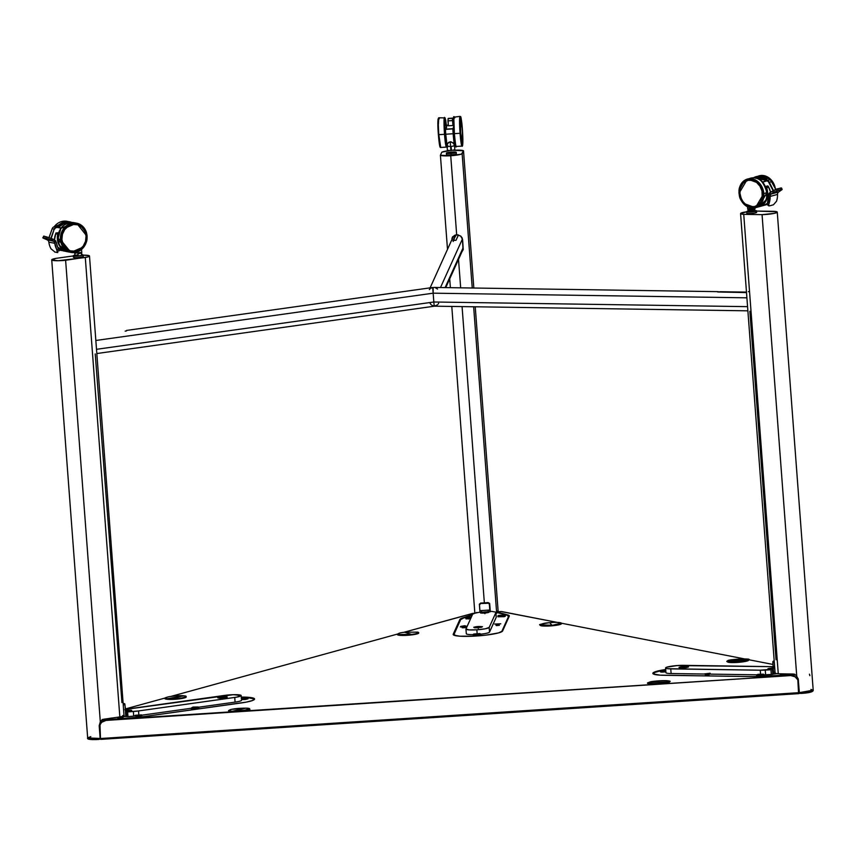 <?xml version="1.0" encoding="UTF-8"?>
<svg xmlns="http://www.w3.org/2000/svg" width="856" height="856" viewBox="0 0 856 856"><rect width="100%" height="100%" fill="white"/><g stroke="black" fill="none" stroke-linecap="round" stroke-linejoin="round"><path stroke-width="1.28" d="M502.6 630.99A24.803 3.296 175.7 0 1 498.524 632.905A24.803 3.296 175.7 0 1 470.886 636.286A24.803 3.296 175.7 0 1 453.177 634.467A24.803 3.296 175.7 0 1 453.22 634.221L459.907 619.423L460.036 621.028L459.907 619.423A24.803 3.296 175.7 0 1 462.871 617.829L472.373 614.79L459.907 619.423L453.22 634.221L454.044 635.227L459.907 636.201L473.957 636.158L485.94 635.141L498.524 632.905L502.6 630.99L509.288 616.181L502.6 630.99M241.306 697.084A24.803 3.296 175.7 0 1 254.564 698.999A24.803 3.296 175.7 0 1 250.444 701.171A24.803 3.296 175.7 0 1 240.846 703.011L144.75 716.483L246.196 702.134L252.392 700.55L254.51 698.817L250.797 697.565L241.306 697.084M763.317 676.39A24.803 3.296 175.7 0 1 753.323 676.615L663.914 675.288A24.803 3.296 175.7 0 1 652.85 673.383A24.803 3.296 175.7 0 1 665.69 669.51L653.31 672.688L653.342 673.972L660.147 675.159L753.323 676.615L793.662 674.763L763.317 676.39M772.69 673.726L773.685 673.736M774.947 673.758L776.349 673.779M789.553 673.972L793.245 674.025M795.62 675.031A5.949 4.879 -105.4 0 0 794.935 674.806L790.751 675.566L795.716 676.968L798.477 680.873M794.935 674.806L790.751 675.566L794.625 676.304L797.824 679.857L798.584 693.649L101.083 739.349L100.152 738.461L99.136 739.391L94.652 739.605M798.712 693.585L799.857 693.264M805.186 693.05L800.574 693.435L799.354 692.643L100.494 738.525L100.954 739.327M798.68 693.606L798.926 692.761L100.494 738.525L99.97 724.476L102.281 721.662L106.016 720.42L790.751 675.566L102.399 720.185A5.949 5.307 101 0 0 100.815 721.094M501.37 611.526L497.315 611.847L501.659 611.558L557.138 622.376L501.081 611.558M772.989 664.449L748.615 659.698L772.989 664.449M744.292 658.863L561.461 623.222L744.292 658.863M507.619 614.897L507.619 614.897A24.803 3.296 175.7 0 1 509.331 615.946A24.803 3.296 175.7 0 1 509.288 616.181L507.619 614.897L497.186 612.115L507.619 614.897M472.673 613.41L403.7 632.359L473.047 613.399M397.473 634.071L171.168 696.345L397.473 634.071M164.951 698.057L125.265 708.971L164.951 698.057M101.201 739.327L798.488 693.649M99.264 726.691L101.308 722.464L106.016 720.42L103.672 719.971L134.349 717.596L102.399 720.185M134.349 717.596L144.75 716.483M166.984 698.603L168.643 699.01M182.574 697.961L183.987 697.447M399.517 634.617L401.175 635.034M415.107 633.986L416.519 633.461M729.408 661.709L732.094 662.234M744.485 661.249L746.368 660.639M655.15 674.571A24.064 3.199 175.7 0 1 653.556 673.576A24.064 3.199 175.7 0 1 660.65 670.74L654.562 672.548L653.599 674.1M655.407 674.646L653.556 673.554M774.156 672.099L772.583 672.206M772.733 674.175L777.997 673.49M789.157 674.4L794.785 674.218M709.121 674.624L705.216 675.052L709.121 674.624M787.884 675.074L780.383 674.956L780.298 673.811M789.542 673.95L789.628 674.977M743.736 214.364A11.16 1.487 175.7 0 1 740.568 213.572A11.16 1.487 175.7 0 1 742.42 212.598A11.16 1.487 175.7 0 1 746.646 211.785L740.611 213.7L743.736 214.364L778.275 673.779L743.736 214.364L762.054 214.642L796.754 676.176L762.054 214.642L743.736 214.364M775.119 672.902A11.16 1.487 -4.3 0 0 775.108 672.998A11.16 1.487 -4.3 0 0 778.275 673.779L793.341 674.047L795.909 675.266L798.231 678.883L799.354 692.643L801.088 693.413A10.165 1.348 -4.3 0 0 812.269 691.316M749.011 291.607L748.369 291.661M776.05 659.762L749.845 311.274M756.543 211.068L774.092 211.325A11.16 1.487 175.7 0 1 777.259 212.117A11.16 1.487 175.7 0 1 762.054 214.642L774.22 213.379L776.916 212.513L776.874 211.774L756.543 211.068M809.872 675.673L809.455 674.186M792.795 674.004A5.949 4.879 74.6 0 1 796.754 676.176L798.402 679.899M812.13 691.488L807.668 692.707M810.964 689.455L813.2 690.161L799.354 692.643A11.16 1.487 -4.3 0 0 813.2 690.161C813.478 691.83 809.369 692.921 800.863 693.435L801.088 693.413M748.112 209.26L749.032 209.131L747.855 209.806L751.193 209.859L754.767 209.356L755.024 208.8L753.719 208.789M748.155 209.816L748.251 211.218L751.836 210.715L751.761 209.774M747.523 206.842L747.673 208.853L754.478 208.618L755.056 207.815M762.835 204.456L765.66 200.935L767.158 196.334L767.147 191.241L766.002 187.871M765.895 187.582L768.602 186.993L766.623 187.764A14.884 12.209 74.6 0 1 759.218 206.681A14.884 12.209 74.6 0 1 758.876 206.767L766.751 199.298L766.302 187.881A14.638 12.005 74.6 0 1 762.985 204.327M767.083 186.415L768.367 186.437M766.623 187.764L768.709 187.186L766.623 187.764M758.876 206.767L763.327 205.547A14.884 12.209 -105.4 0 0 767.361 203.364L763.327 205.547L767.361 203.375M768.035 186.084L766.43 186.64M765.564 186.758L767.885 185.987M762.653 182.253L766.655 180.894L768.196 181.344L773.107 190.621L769.052 182.403L773.417 190.46L769.362 182.253L771.823 181.579L775.675 189.369L771.823 181.579A2.975 2.44 -105.4 0 0 768.923 179.995A2.975 2.44 -105.4 0 0 768.795 180.038L766.334 180.712A2.975 2.44 74.6 0 1 766.462 180.669A2.975 2.44 74.6 0 1 769.362 182.253L771.845 181.611M765.457 186.522L768.153 186.169L770.582 192.151M766.591 180.637L762.482 182.061M767.661 180.702L767.115 180.894L767.661 180.702M773.578 192.857L774.22 191.626M766.623 186.116L767.757 185.923M768.41 204.584L769.341 205.922L773.439 204.787L776.51 201.256A17.858 14.648 -105.4 0 0 777.515 194.408L770.133 196.441A2.975 2.44 74.6 0 1 771.31 194.002L778.04 190.578L782.02 189.636L778.692 191.969L771.31 194.002L778.692 191.969A2.975 2.44 -105.4 0 0 777.515 194.408L770.133 196.441A17.858 14.648 74.6 0 1 769.127 203.289L768.784 204.488M768.474 196.131A15.879 13.022 74.6 0 1 767.682 202.091L767.361 204.156M770.775 193.584L770.785 194.483M768.431 186.544L768.367 186.565A15.879 13.022 74.6 0 1 770.528 192.183M781.132 187.988L776.189 189.155L770.229 192.354A4.462 3.659 -105.4 0 0 768.474 196.088A4.462 3.659 74.6 0 1 770.229 192.354L768.624 195.05L767.329 204.028L768.731 205.258M770.828 193.98A4.462 3.659 -105.4 0 0 770.71 194.537M769.426 205.9L768.388 205.408L769.127 203.289A17.858 14.648 -105.4 0 0 770.133 196.441L769.79 196.463A17.612 14.445 74.6 0 1 768.795 203.214L767.736 202.241L768.795 203.214L770.518 194.269L778.115 190.246L777.462 188.93L780.736 188.02L781.977 189.593M778.436 190.16L777.483 190.781M782.138 189.304L781.485 187.978L780.736 188.02L781.389 189.347L778.115 190.246L777.462 188.93L772.454 191.241L773.107 192.568L772.454 191.241L770.207 192.621A4.216 3.456 74.6 0 0 768.538 196.142L770.207 192.365M763.809 193.563A14.884 12.209 74.6 0 1 755.388 207.73A14.884 12.209 74.6 0 1 739.081 193.274L743.094 203.204L755.388 207.73L763.809 193.563L763.124 193.638C764.312 200.368 760.684 205.044 752.242 207.676C743.383 204.787 739.038 199.994 739.22 193.274L739.22 193.274C738.033 186.544 741.66 181.868 750.102 179.236C758.962 182.125 763.295 186.918 763.124 193.638L763.809 193.563L759.828 183.601L747.491 179.032L739.081 193.199A14.884 12.209 74.6 0 1 747.491 179.032A14.884 12.209 74.6 0 1 763.809 193.563L766.955 192.696L763.809 193.563M758.534 206.863A14.884 12.209 -105.4 0 0 766.955 192.696L758.534 206.863L755.388 207.73C746.464 208.629 740.996 203.792 738.995 193.242C738.824 185.891 741.66 181.151 747.491 179.032L753.483 177.802C759.272 177.053 763.755 182.018 766.955 192.696A14.884 12.209 -105.4 0 0 753.483 177.802A14.884 12.209 -105.4 0 0 750.637 178.166A14.884 12.209 -105.4 0 0 749.107 178.722L753.526 177.802C767.714 177.106 772.38 203.974 758.534 206.863M739.734 193.285A13.771 11.289 74.6 0 1 747.523 180.188A13.771 11.289 74.6 0 1 762.61 193.627L761.348 188.406L759.368 184.96L755.655 181.536L751.268 179.931L747.941 180.081L743.96 182.05L741.093 185.752L739.926 189.347L739.884 194.622L742.227 200.871L746.678 205.376L751.065 206.981L755.473 206.521L759.218 204.081L761.744 200.015L762.61 193.627A13.771 11.289 74.6 0 1 754.821 206.724A13.771 11.289 74.6 0 1 739.734 193.285L739.734 193.285M763.124 193.638L762.621 199.063L759.582 204.563L755.666 207.109L751.065 207.591L745.416 205.183L741.82 201.214L739.381 194.676L739.423 189.155L740.633 185.41L743.639 181.536L747.791 179.471L751.279 179.321L755.859 181.001L758.865 183.526L761.808 188.181L763.124 193.638M757.004 205.996L755.891 206.05M748.572 180.359L749.546 179.803M762.407 193.627A13.514 11.085 74.6 0 1 754.757 206.489A13.514 11.085 74.6 0 1 739.937 193.285L740.408 188.192L743.265 183.024L747.994 180.316L752.381 180.381L756.576 182.435L759.957 186.169L761.99 191.016L762.215 197.49L760.492 202.059L757.357 205.322L754.35 206.596L749.963 206.531L745.769 204.477L743.126 201.802L741.178 198.41L739.937 193.285A13.514 11.085 74.6 0 1 747.588 180.423A13.514 11.085 74.6 0 1 762.407 193.627L762.407 193.627M755.495 178.016A13.771 11.289 74.6 0 1 756.137 177.813A13.771 11.289 74.6 0 1 766.302 180.723L761.016 177.77L755.484 178.016M767.329 203.749A14.884 12.209 74.6 0 1 764.012 205.354L767.329 203.749M767.158 204.498A14.884 12.209 -105.4 0 0 767.361 204.434L764.012 205.354M767.49 181.151L764.483 178.626L761.07 177.171L757.549 176.914L754.222 177.877M769.266 182.296L768.228 180.969M767.661 180.349L756.115 176.657L753.494 177.802A14.884 12.209 74.6 0 1 756.115 176.657A14.884 12.209 74.6 0 1 767.661 180.349M754.307 177.845L766.912 180.552M775.365 188.652A14.884 12.209 -105.4 0 0 759.261 175.79A14.884 12.209 -105.4 0 0 757.721 176.357L759.261 175.79L770.721 179.396L775.365 188.652M759.283 176.315L757.87 176.892M758.159 177.438L757.186 177.995M755.976 178.112A13.514 11.085 74.6 0 1 756.201 178.048A13.514 11.085 74.6 0 1 766.077 180.809M766.141 180.862L760.995 178.016L755.57 178.251M751.825 210.587A4.965 0.663 175.7 0 1 756.533 210.897A4.965 0.663 175.7 0 1 755.709 211.325L746.635 211.635L746.753 213.112A4.965 0.663 -4.3 0 0 750.295 213.476A4.965 0.663 -4.3 0 0 755.816 212.802L755.709 211.325A4.965 0.663 175.7 0 1 750.177 212.01A4.965 0.663 175.7 0 1 746.635 211.635A4.965 0.663 175.7 0 1 747.47 211.207A4.965 0.663 175.7 0 1 748.24 211.025M755.816 212.802A4.965 0.663 -4.3 0 0 756.64 212.363L756.533 210.897L755.709 211.325L755.816 212.802M746.635 211.635L748.829 210.918M751.568 210.608L756.533 210.897M753.644 211.304L749.118 211.453L753.644 211.304M680.049 667.156L680.82 667.509L680.049 667.156C681.654 666.332 691.712 666.482 687.464 667.263C685.859 668.087 675.812 667.937 680.049 667.156L679.653 667.744L682.906 667.862L688.213 666.878L680.049 667.156M773.738 667.862L767.928 668.846L773.022 669.06C768.313 669.242 766.858 669.039 768.667 668.472L773.214 667.873M704.392 674.036L671.115 673.544L670.772 668.878A11.663 1.552 175.7 0 1 665.572 667.99A11.663 1.552 175.7 0 1 667.509 666.974A11.663 1.552 175.7 0 1 683.623 665.347L773.129 666.674L677.16 665.561L666.931 667.145L665.626 668.129L667.552 668.697L760.267 670.205L760.556 674.014L760.267 670.205L670.772 668.878L671.115 673.544A11.663 1.552 -4.3 0 1 665.925 672.645L665.572 667.99M775.825 673.233L773.706 673.993L773.353 669.328L772.123 669.317L773.246 668.151L772.818 662.223L774.306 662.244M772.733 674.26L772.38 669.595L770.924 669.788L771.277 674.453L772.733 674.26M764.001 674.828A12.401 1.648 -4.3 0 0 765.617 674.753L765.264 670.098L770.924 669.788L771.277 674.453L765.617 674.753L765.264 670.098A12.401 1.648 175.7 0 1 760.267 670.205L772.668 669.167M756.918 674.806L707.88 674.089M772.519 671.318L773.482 671.329L773.385 670.13L772.433 670.227M773.503 671.329A12.401 1.648 -4.3 0 0 773.482 671.329L773.385 670.13M773.129 666.674L774.209 666.696M773.246 667.862L772.84 661.645L774.177 660.532M769.737 669.21L773.225 668.29M769.512 669.167L773.621 668.279M773.15 668.547L770.914 668.868L772.957 668.9M772.401 669.756L773.385 669.67M684.436 667.584L682.96 667.68M681.108 667.894L683.762 667.027L686.458 667.498M433.821 301.997L96.482 349.312L433.821 301.997L433.157 293.18L433.896 302.938L433.821 301.997L747.566 306.651L433.821 301.997M433.992 303.816L433.896 302.938L433.992 303.816M434.185 305.239L434.088 304.597L434.185 305.239M434.506 306.17L437.32 304.897M432.676 287.498L433.157 293.18L95.819 340.485L433.157 293.18L433.147 287.488L430.557 288.269L429.348 289.606M125.158 331.133L126.442 330.951M452.482 237.133L451.743 240.354L452.685 236.93L455.617 234.972L453.627 240.429L455.97 240.301L458.42 234.951L456.023 240.269L453.134 240.493L455.531 234.993L453.134 241.51M453.07 240.493L455.67 235.903M461.973 237.561A4.965 4.901 -155.7 0 1 462.358 239.124L440.498 287.53L462.358 239.124L462.957 248.079L445.109 287.595L462.957 248.079L462.272 250.99M431.071 304.629L429.915 303.024M434.078 306.084L431.841 305.25M438.636 303.345L438.047 304.169M435.126 287.584L437.555 289.071M454.814 235.24A4.965 4.901 -155.7 0 0 452.899 237.401L430.119 287.851M719.714 291.714L746.475 292.11L719.714 291.714M433.96 287.434L718.312 291.65M433.157 293.18L746.903 297.824L433.157 293.18M717.692 291.982L746.507 292.591L717.66 291.896M665.765 670.58L661.774 670.815L661.463 671.382L665.808 671.147L661.463 671.382L661.517 672.12L665.861 671.885M665.84 670.569L660.811 670.59L665.786 669.863M664.395 670.13L662.598 670.505L664.395 670.13M660.832 670.526L660.383 671.051L661.463 671.382L660.351 671.115L660.404 671.853L661.517 672.12L661.774 670.815L660.832 670.526L665.711 669.852M662.63 670.483L665.305 670.28L662.63 670.483M710.127 673.244L708.169 674.057L704.274 673.929L710.127 673.244M708.115 673.458L706.007 673.811L708.115 673.458M763.894 674.582L757.111 674.796L756.672 675.341L763.991 674.678L756.672 675.341L756.725 676.069L764.044 675.416L763.991 674.678M756.704 675.865L757.057 674.656L763.424 674.175L757.902 674.346L763.456 674.218M759.935 674.656L761.348 674.485M761.337 674.25L758.823 674.517L761.337 674.25M757.057 674.656L756.629 675.973M758.972 674.592L759.925 674.496L758.972 674.592M727.354 661.367L727.375 661.752A10.679 1.423 -4.3 0 0 737.005 662.448A10.679 1.423 -4.3 0 0 748.465 660.457L748.422 660.072A10.668 1.412 175.7 0 1 736.984 662.062A10.668 1.412 175.7 0 1 727.354 661.367A10.668 1.412 175.7 0 1 727.482 661.132M748.465 660.457A10.679 1.423 -4.3 0 0 748.668 660.147L748.625 659.762A10.668 1.412 175.7 0 1 748.422 660.072L748.465 660.457M748.315 659.965L727.654 660.939C721.544 662.929 749.535 661.613 748.315 659.965C754.425 657.975 726.434 659.291 727.654 660.939L748.315 659.965M648.377 682.895L648.27 683.516A10.679 1.423 -4.3 0 0 656.766 684.276A10.679 1.423 -4.3 0 0 668.664 682.574L668.632 682.189A10.668 1.412 175.7 0 1 656.734 683.89A10.668 1.412 175.7 0 1 648.249 683.131L649.223 682.371C653.256 680.616 670.623 679.953 669.531 681.526L669.371 681.312M649.148 682.478C640.609 684.458 667.006 684.051 668.632 682.189L668.525 682.072C666.92 683.923 640.78 684.318 649.244 682.36C640.78 684.318 666.92 683.923 668.525 682.072L649.244 682.36L668.525 682.072C676.978 680.113 650.838 680.509 649.244 682.36C650.838 680.509 676.978 680.113 668.525 682.072L669.531 681.526A10.668 1.412 175.7 0 1 668.632 682.189L668.664 682.574A10.679 1.423 -4.3 0 0 669.563 681.911L669.531 681.526M506.902 615.186L497.101 612.564L507.747 615.464L508.646 617.593M500.407 632.317L501.905 631.642L508.56 616.47L501.873 631.289A24.064 3.199 175.7 0 1 500.439 632.306M455.542 635.666A24.064 3.199 175.7 0 1 453.937 634.66A24.064 3.199 175.7 0 1 453.98 634.424L460.667 619.616L453.98 634.424L456.098 635.805M468.414 619.006L470.04 618.481M472.138 615.303L465.825 617.315L472.138 615.303M464.744 617.658L463.631 618.021L464.744 617.658M460.667 619.616L463.631 618.021A24.803 3.296 175.7 0 0 460.667 619.616M480.034 612.147L481.564 612.254L480.526 612.96L483.779 613.089L488.637 612.425L489.129 612.061L488.188 611.815C489.418 612.361 488.155 612.768 484.41 613.057L484.41 613.057C480.708 613.26 479.756 612.992 481.564 612.254L491.654 611.387L495.036 611.976L491.654 611.387M498.556 624.869L495.913 625.19L496.427 625.608L499.401 625.297L498.888 624.869M462.807 627.277L462.176 627.737L463.931 627.78L465.964 627.437L465.311 627.073M469.976 618.642L466.017 618.909L469.976 618.642M497.079 612.361L496.352 613.388M480.591 634.178A11.663 1.552 -4.3 0 0 489.525 632.103L489.183 627.437A11.663 1.552 175.7 0 1 476.856 629.802A11.663 1.552 175.7 0 1 465.953 629.074A11.663 1.552 175.7 0 1 465.974 628.957L472.662 614.148A12.401 1.648 175.7 0 1 474.149 613.345L479.97 612.158L479.371 604.24L480.687 603.052A11.16 1.487 -4.3 0 0 484.357 602.902L462.069 306.587L484.357 602.902A11.16 1.487 -4.3 0 0 488.091 602.571L489.675 603.555L490.306 611.484M458.516 259.357L460.667 287.83L458.516 259.357M453.316 150.271A11.16 1.487 175.7 0 1 463.513 150.784L473.828 288.023L463.513 150.784L462.144 153.812L472.234 288.001L462.144 153.812A11.16 1.487 175.7 0 1 450.727 155.739L456.676 234.801L460.678 236.042L462.604 239.648L463.235 249.556L461.138 253.237M495.977 613.538A11.16 1.487 -4.3 0 0 496.683 613.238L473.646 306.758L496.683 613.238L497.818 610.777L498.149 611.912M452.706 236.673L452.022 239.734M452.332 237.476A5.457 5.393 -155.7 0 0 452 239.38M451.989 238.278L454.622 235.336L457.767 234.833L461.074 236.384L462.604 239.648M498.171 611.74L475.24 306.78L498.171 611.74M440.412 155.236L447.495 249.374L440.412 155.236L441.782 152.208A11.16 1.487 175.7 0 1 449.539 150.603L441.782 152.208L440.412 155.236A11.16 1.487 175.7 0 0 450.727 155.739L440.412 155.236M449.71 278.863L450.374 287.68L449.71 278.863M451.786 306.437L474.845 613.121L451.786 306.437M455.617 234.972L456.676 234.801L450.727 155.739L461.48 154.101L463.513 150.784L453.199 150.281M455.595 145.285L455.595 145.285A14.638 1.049 -93.7 0 1 454.386 142.888A14.638 1.049 -93.7 0 1 453.113 128.914L452.845 128.882A14.884 1.07 86.3 0 0 453.156 133.729A14.884 1.07 -93.7 0 1 452.845 128.882L445.441 129.374A14.884 1.07 86.3 0 0 445.751 134.221L453.156 133.729A14.884 1.07 86.3 0 0 454.44 144.825L453.734 145.98L451.112 146.472L451.337 149.522M447.014 145.156L447.399 150.314L450.877 150.549L450.224 141.764L447.87 143.091L447.035 145.306A14.884 1.07 86.3 0 0 447.645 147.018L447.014 144.867L447.774 146.173L450.331 146.515M446.96 125.821L445.227 129.417L447.132 146.44M447.014 144.867L448.662 142.353L451.101 141.839L453.637 143.466L455.05 146.536A14.884 1.07 -93.7 0 1 454.44 144.825A14.884 1.07 -93.7 0 1 453.156 133.729L445.751 134.221A14.884 1.07 -93.7 0 1 445.441 129.374L445.216 129.427A14.638 1.049 86.3 0 0 447.1 146.376M455.232 146.258L455.392 145.327A14.884 1.07 -93.7 0 1 455.232 146.258M447.014 145.231A14.884 1.07 -93.7 0 1 445.751 134.221A14.884 1.07 86.3 0 0 447.014 145.231M454.44 144.825L452.878 142.759L450.224 141.764L450.877 150.549L454.825 149.757L454.461 144.974M453.552 127.148L452.856 128.689L445.441 129.17L447.164 125.361L448.127 125.297M453.166 124.302A15.879 1.134 -93.7 0 1 453.241 124.965M446.115 125.586L448.041 124.88M453.423 122.076L452.631 118.128L448.191 118.417L452.557 118.396L452.364 120.557L447.923 120.857L452.546 120.621L452.942 125.49L448.405 125.8L447.923 120.857L448.116 118.684L452.631 118.128L453.552 125.318M448.105 119.187L448.255 124.291M460.389 117.058L460.025 116.384L453.798 117.176C453.466 113.73 453.017 128.742 454.622 140.833C455.51 146.173 456.066 148.045 456.291 146.451L456.419 146.312C456.045 148.12 455.371 143.894 454.386 133.654A14.884 1.07 86.3 0 0 456.291 146.451L461.962 146.087A14.884 1.07 -93.7 0 1 460.068 133.279L454.386 133.654L453.798 117.176L454.343 116.748L454.825 117.839M453.669 117.679L453.755 117.422C452.31 114.715 455.21 153.256 455.895 145.852M462.347 129.31L460.464 117.593L460.635 133.097A13.771 0.984 -93.7 0 1 460.592 117.465A13.771 0.984 -93.7 0 1 462.347 129.31L462.347 129.31A13.771 0.984 -93.7 0 1 462.39 144.931L462.347 129.31M454.343 116.748A14.884 1.07 86.3 0 0 454.215 116.898A14.884 1.07 86.3 0 0 454.386 133.654L460.068 133.279A14.884 1.07 -93.7 0 1 460.025 116.384L460.068 133.279L460.154 118.824L460.507 116.855L461.095 118.278L462.379 129.224L462.561 145.413C461.705 144.097 461.052 140.01 460.592 133.183L462.24 145.359L460.592 133.183L460.421 116.983C461.277 118.31 461.93 122.387 462.379 129.224L462.882 140.94L462.251 145.381M460.635 133.097L462.422 144.921A13.771 0.984 -93.7 0 1 460.635 133.097M453.594 118.075L454.279 137.656M454.408 138.907L455.21 144.557M460.646 133.054L460.571 117.721L462.005 125.543L462.796 139.335L462.09 144.257L460.646 133.054M446.607 127.501L445.676 119.968L444.778 118.267L445.077 134.114A13.771 0.984 -93.7 0 0 446.832 145.959A13.771 0.984 -93.7 0 0 446.939 145.852L445.077 134.114A13.771 0.984 -93.7 0 1 445.034 118.481A13.771 0.984 -93.7 0 1 446.479 126.645M447.067 146.258L444.521 134.296L446.415 147.104A14.884 1.07 -93.7 0 1 444.521 134.296L438.839 134.67A14.884 1.07 86.3 0 0 440.733 147.478L438.839 134.67L439.214 142.909L440.369 146.793M446.575 127.704L445.099 118.503L444.66 126.239L445.783 141.764L447.089 146.173M444.831 118.075L444.018 124.366L444.521 134.296L446.511 126.56L445.152 117.925L438.786 117.775A14.884 1.07 86.3 0 0 438.839 134.67L444.521 134.296A14.884 1.07 -93.7 0 1 444.467 117.4M438.518 118.492L437.887 124.195L438.379 134.638L438.347 124.741L438.786 117.775L439.267 118.856M439.524 144.899L438.486 136.018M438.272 133.226L437.983 119.626M438.047 119.091L438.507 118.47M446.458 126.688L445.109 118.749L444.649 125.179L445.666 140.159L446.939 145.584M446.361 153.106L446.479 154.572A4.965 0.663 -4.3 0 0 451.112 154.883L451.005 153.417L451.112 154.883A4.965 0.663 -4.3 0 0 456.366 153.834L456.259 152.357A4.965 0.663 175.7 0 1 451.005 153.417A4.965 0.663 175.7 0 1 446.361 153.106A4.965 0.663 175.7 0 1 451.626 152.047A4.965 0.663 175.7 0 1 456.259 152.357M451.7 153.031L451.647 152.379L451.7 153.031M451.626 152.047L455.991 152.175L454.59 152.989L446.372 153.053L451.626 152.047M451.465 152.389L448.844 152.892L452.952 152.86L453.659 152.454L451.465 152.389M474.492 627.737L477.787 627.726C472.694 627.662 472.887 627.255 478.344 626.496C483.437 626.56 483.255 626.977 477.787 627.726L482.484 626.71L478.344 626.496L478.279 628.368L478.344 626.496L475.829 626.763L473.764 627.277L474.727 627.758L481.693 627.191M484.903 613.688L484.945 612.126L484.903 613.688M496.202 617.048A12.401 1.648 -4.3 0 1 496.245 617.165A12.401 1.648 -4.3 0 1 496.223 617.283L495.87 612.629L489.183 627.437L495.87 612.629L495.036 611.976A12.401 1.648 175.7 0 1 495.892 612.5A12.401 1.648 175.7 0 1 495.87 612.629L496.223 617.283L489.525 632.103L489.183 627.437L485.266 628.796L476.856 629.802L477.124 633.408L476.856 629.802L468.863 629.877L465.974 628.957L472.662 614.148L476.888 612.468M466.327 633.622A11.663 1.552 -4.3 0 0 466.306 633.729A11.663 1.552 -4.3 0 0 473.154 634.628L480.462 634.2L480.013 633.558L480.633 634.799L480.58 634.071L473.154 634.628L473.208 635.366L480.516 634.938L479.949 633.729L473.635 634.039L480.013 633.558L473.272 634.489M487.984 602.581L487.781 603.02A1.487 1.466 24.3 0 1 489.375 604.4L489.664 603.748A1.487 1.466 -155.7 0 0 489.546 603.266M489.91 611.505L489.664 603.748L490.263 611.783M479.499 605.042L480.58 603.523L488.626 603.213L489.375 604.4L489.793 610.039L479.927 610.681L479.499 605.042M488.188 611.815L481.564 612.254L481.543 610.574L488.177 610.135L488.188 611.815M481.543 610.574L481.564 612.254L479.938 612.361L479.927 610.681L481.543 610.574M485.373 612.821L483.886 612.917M481.928 613.11L484.913 612.243L487.599 612.661M475.305 627.78L478.29 626.913L480.976 627.33M478.75 627.491L476.599 627.459L478.75 627.491M243.832 697.458L241.328 697.437A24.064 3.199 175.7 0 1 243.778 697.458M247.523 697.619A24.064 3.199 175.7 0 1 253.911 699.298A24.064 3.199 175.7 0 1 252.52 700.508M101.618 720.281L102.249 720.238L101.618 720.281M247.373 697.608L253.579 698.817L253.718 699.748L251.803 700.797M122.74 716.558L126.667 716.504M127.105 714.493L125.672 714.632M102.142 719.532L111.462 718.066M196.527 708.126L194.462 708.287M137.752 716.237L135.976 716.675L138.469 716.729L140.705 716.333L139.464 716.087M117.754 717.221L117.839 718.366A10.422 1.38 -4.3 0 0 123.489 716.921L122.75 715.488M95.219 353.935L121.948 702.615M83.203 255.152A11.16 1.487 175.7 0 1 88.329 255.452A11.16 1.487 175.7 0 1 89.495 256.019A11.16 1.487 175.7 0 1 85.29 257.506L119.84 716.921A11.16 1.487 -4.3 0 0 124.002 715.562L123.125 703.365M55.918 258.373L73.316 255.933L55.918 258.373A11.16 1.487 175.7 0 0 51.724 259.871A11.16 1.487 175.7 0 0 65.612 260.267L100.312 721.801L103.662 719.233L119.84 716.921L85.29 257.506L58.219 260.727L51.809 260.021L55.918 258.373M95.679 338.409L96.664 351.409M92.33 739.573L88.746 738.878M88.971 738.503A10.165 1.348 -4.3 0 0 98.665 739.434L100.152 738.461L87.665 737.915L90.811 736.631M98.879 739.423C90.426 739.862 86.691 739.359 87.665 737.915A11.16 1.487 -4.3 0 0 100.152 738.461L99.189 725.706L100.312 721.801L65.612 260.267L87.804 256.95L89.227 256.372L89.024 255.644L83 255.163M81.438 253.472L81.577 255.43L78.003 255.933L77.853 253.975L81.684 252.916L81.577 255.43L81.438 253.472M78.377 253.151L78.431 253.89L78.377 253.151M81.834 254.885L81.684 252.916L80.378 252.905M75.692 253.248L74.772 253.376L74.921 255.334L77.928 254.917M74.301 252.563L74.729 253.151L74.675 252.52L74.729 253.151L81.759 252.402L81.534 249.481M61.867 248.304L59.856 245.779L58.015 241.135L58.24 234.255M57.652 247.149A14.884 13.279 101 0 0 64.521 251.14L57.652 247.149L64.521 251.14L67.827 251.792A14.884 13.279 -79 0 1 57.737 234.212L55.694 233.806M68.106 251.835A14.884 13.279 -79 0 1 67.827 251.792L59.16 245.201L58.058 234.276A14.638 13.054 -79 0 0 61.76 248.208M55.833 233.196L58.647 232.8M58.315 233.956L55.79 233.592M54.88 242.376L54.591 241.713M57.855 250.947L59.192 250.84L58.315 248.572A15.879 14.156 -79 0 1 56.528 242.73L56.41 242.708M52.451 240.129L52.419 241.007M54.452 239.712A15.879 14.156 -79 0 1 55.94 233.239L55.822 233.217M54.838 252.081L57.823 252.456L56.956 249.952A17.858 15.932 -79 0 1 54.795 243.307L48.846 242.152A2.975 2.654 101 0 0 47.198 239.894L42.971 238L50.75 240.097L51.446 238.482L55.661 240.793L58.24 248.721L56.956 249.952L57.48 252.606L54.538 241.777L45.882 238.225L53.147 241.05A2.975 2.654 -79 0 1 54.795 243.307L48.846 242.152A17.858 15.932 101 0 0 51.007 248.786L54.966 252.071M57.363 252.531L54.72 252.017L57.363 252.531M47.198 239.894L53.147 241.05L47.198 239.894M45.882 238.225L50.943 239.883L51.446 238.482L46.374 236.823L45.882 238.225L43.239 237.711L43.742 236.31L46.374 236.823L45.882 238.225M43.228 238L43.635 236.128M52.858 239.049L44.031 236.16M52.28 241.018L52.12 240.119M61.204 227.921L55.223 226.786A2.975 2.654 101 0 0 52.205 228.723L52.195 228.745M51.307 238.193L54.185 229.119A2.975 2.654 -79 0 1 57.213 227.172A2.975 2.654 101 0 0 54.185 229.119L52.205 228.723L49.124 237.39L52.205 228.723L54.185 229.119L50.996 238.064M57.277 227.439L55.619 227.782L54.506 229.215A2.728 2.429 -79 0 1 57.277 227.439L61.033 228.145M58.657 232.746L55.94 232.982L54.324 240.557M53.436 239.423L52.879 238.995M64.254 251.086L63.975 251.033A14.884 13.279 -79 0 1 58.026 247.983L64.243 251.086A14.884 13.279 -79 0 1 63.975 251.033L58.893 249.738A14.884 13.279 101 0 0 61.439 250.541L58.904 249.749M58.197 227.343A13.771 12.284 -79 0 1 68.801 222.828M69.678 222.956L66.704 222.378A13.771 12.284 101 0 0 65.933 222.26M71.829 222.464L65.709 221.715L65.976 222.25L65.709 221.715L56.838 227.086A14.884 13.279 -79 0 1 65.709 221.715A14.884 13.279 -79 0 1 69.668 221.822A14.884 13.279 -79 0 1 71.829 222.464L67.132 221.329A14.884 13.279 101 0 0 54.11 226.851L67.132 221.329L54.046 226.872M57.384 227.439L65.976 222.25M70.32 223.074L67.999 222.068M65.463 222.207L68.962 223.084M69.539 222.667L68.287 222.164M67.763 222.902L66.608 222.614M58.454 227.386A13.514 12.059 -79 0 1 68.116 223.02M58.604 227.215L63.697 223.694L68.405 223.042M75.863 224.422A13.771 12.284 101 0 0 75.103 224.122M86.274 236.096L85.728 241.435L83.396 246.228L79.629 249.738L74.996 251.429L70.213 251.054L66.008 248.668L63.012 244.623L61.686 239.552A13.771 12.284 -79 0 1 76.612 224.315A13.771 12.284 -79 0 1 86.274 236.096A13.771 12.284 -79 0 1 71.337 251.332A13.771 12.284 -79 0 1 61.686 239.552L62.231 234.212L64.564 229.419L68.33 225.909L72.953 224.219L77.736 224.593L81.941 226.979L84.947 231.024L86.274 236.096M60.466 239.648L70.909 252.392L84.059 246.689L87.055 235.978A14.884 13.279 -79 0 1 70.909 252.392A14.884 13.279 -79 0 1 60.466 239.648L57.93 239.156A14.884 13.279 101 0 0 68.373 251.899L57.887 239.124L60.894 228.424L74.076 222.678A14.884 13.279 101 0 0 57.93 239.156L60.466 239.648A14.884 13.279 -79 0 1 76.601 223.17A14.884 13.279 -79 0 1 87.044 235.914L86.82 236.021C88.061 242.644 84.134 247.983 75.05 252.039C65.538 250.594 60.904 246.453 61.129 239.626L60.466 239.648L61.129 239.626C59.888 233.003 63.815 227.664 72.91 223.609C82.411 225.064 87.044 229.194 86.82 236.021L76.601 223.17L63.419 228.916L60.466 239.648M71.872 252.049L69.657 252.071M69.603 250.926L70.813 250.958M75.895 224.433L74.761 224.015M57.93 239.091L57.887 239.124C58.54 227.921 63.943 222.432 74.076 222.678L76.601 223.17C82.732 224.786 86.231 229.034 87.098 235.946C86.435 247.149 81.042 252.638 70.909 252.392L68.373 251.899C62.253 250.284 58.754 246.036 57.887 239.124M61.129 239.626L62.52 244.934L66.65 249.963L71.273 251.953L76.302 251.803L82.005 248.647L85.258 244.228L86.788 238.835L86.37 233.281L84.059 228.424L81.299 225.684L76.687 223.694L71.658 223.855L68.073 225.374L64.136 229.044L61.696 234.052L61.129 239.626M69.871 250.947A13.771 12.284 101 0 0 70.695 250.958M61.9 239.519L63.205 244.506L66.147 248.465L70.288 250.819L74.986 251.183L79.522 249.524L83.225 246.079L85.514 241.371L86.049 236.128A13.514 12.059 -79 0 1 71.39 251.097A13.514 12.059 -79 0 1 61.9 239.519A13.514 12.059 -79 0 1 76.558 224.55A13.514 12.059 -79 0 1 86.049 236.128L84.744 231.152L81.802 227.182L77.671 224.828L72.974 224.465L68.427 226.123L64.724 229.569L62.435 234.276L61.9 239.519M73.552 223.972L74.697 224.251M73.306 255.751L73.413 257.228A4.965 0.663 -4.3 0 0 73.926 257.474L73.819 256.008A4.965 0.663 175.7 0 1 73.306 255.751A4.965 0.663 175.7 0 1 74.9 255.142M81.812 254.66A4.965 0.663 175.7 0 1 82.679 254.767A4.965 0.663 175.7 0 1 83.193 255.013A4.965 0.663 175.7 0 1 79.405 255.944A4.965 0.663 175.7 0 1 73.819 256.008L73.926 257.474A4.965 0.663 -4.3 0 0 79.512 257.41A4.965 0.663 -4.3 0 0 83.31 256.479L83.193 255.013M81.502 254.649L82.936 255.249L78.592 256.019L73.819 256.008L73.562 255.516L75.221 255.088M78.078 255.067L75.777 255.591L78.42 255.698M226.498 696.87L225.695 697.362L226.498 696.87C230.275 697.126 219.457 698.646 218.526 697.993C214.76 697.726 225.567 696.217 226.498 696.87L218.077 697.801L223.684 697.918L226.498 696.87M219.093 698.068L226.262 697.426M125.383 710.394L131.257 710.234C132.648 710.598 130.925 711.004 126.089 711.454L130.893 710.865M125.297 709.41A12.401 1.648 175.7 0 1 128.197 708.928L224.39 695.436A11.663 1.552 175.7 0 1 239.98 694.986A11.663 1.552 175.7 0 1 241.189 695.564A11.663 1.552 175.7 0 1 234.737 697.447L235.09 702.113A11.663 1.552 -4.3 0 0 241.542 700.229L241.189 695.564M123.114 703.215L124.773 703.825L125.832 711.293L131.717 710.448L125.243 710.405M126.41 713.925A12.401 1.648 -4.3 0 0 125.65 714.065M198.292 707.27L235.09 702.113L234.737 697.447L138.544 710.94L138.833 714.749L138.544 710.94L236.673 697.148L241.167 695.479L233.271 694.697L124.933 709.485M191.38 708.244L141.829 715.188M123.435 715.98L125.832 716.44L125.479 711.775L127.63 711.935L126.26 711.935L126.613 716.59L127.983 716.6L127.63 711.935L133.354 711.497L133.697 716.151L127.983 716.6L127.63 711.935L138.544 710.94A12.401 1.648 175.7 0 1 133.354 711.497L133.697 716.151A12.401 1.648 -4.3 0 0 134.734 716.065M123.232 704.905L124.944 704.67L125.372 710.309M125.318 710.844L130.069 711.047M128.1 710.812L125.8 711.133L128.1 710.812M219.65 698.079L222.314 697.265L225.449 697.64M219.639 698.079L225.321 697.683M223.352 697.447L221.051 697.768L223.352 697.447M164.887 698.218L164.908 698.603A10.679 1.423 -4.3 0 0 166.974 699.277L166.952 698.892A10.668 1.412 175.7 0 1 164.887 698.218A10.668 1.412 175.7 0 1 165.015 697.982M166.974 699.277A10.679 1.423 -4.3 0 0 178.936 698.903A10.679 1.423 -4.3 0 0 186.201 696.998L186.169 696.613A10.668 1.412 175.7 0 1 178.904 698.517A10.668 1.412 175.7 0 1 166.952 698.892L166.974 699.277M167.027 698.764L184.008 695.842C181.547 695.436 176.636 695.703 169.285 696.624C164.352 697.811 163.603 698.528 167.027 698.764L181.75 697.972C186.683 696.784 187.432 696.078 184.008 695.842L167.027 698.764M561.472 623.275C560.862 622.355 556.935 622.141 549.67 622.654C541.238 624.024 538.082 624.762 540.19 624.88L551.97 625.276C547.091 625.79 543.218 625.661 540.35 624.891C541.548 623.767 544.662 623.018 549.67 622.654L549.67 622.654C544.662 623.018 541.548 623.767 540.35 624.891C543.218 625.661 547.091 625.79 551.97 625.276L549.67 622.654L551.97 625.276C556.988 624.912 560.092 624.174 561.29 623.04C558.422 622.269 554.56 622.141 549.67 622.654C554.56 622.141 558.422 622.269 561.29 623.04C560.092 624.174 556.988 624.912 551.97 625.276L551.992 625.415A10.668 1.412 175.7 0 1 540.19 624.88L540.211 625.265A10.679 1.423 -4.3 0 0 552.024 625.8A10.679 1.423 -4.3 0 0 561.504 623.66L561.472 623.275A10.668 1.412 175.7 0 1 551.992 625.415L561.311 623.061M249.834 709.025A10.668 1.412 175.7 0 1 243.65 710.79A10.668 1.412 175.7 0 1 232.179 711.422L232.201 711.807A10.679 1.423 -4.3 0 0 243.682 711.176A10.679 1.423 -4.3 0 0 249.877 709.41L246.143 708.147C236.502 708.222 230.639 709.046 228.552 710.63L228.573 711.015A10.679 1.423 -4.3 0 0 232.201 711.807L232.179 711.422A10.668 1.412 175.7 0 1 228.552 710.63L232.244 711.283C228.103 711.208 227.782 710.576 231.27 709.367L246.143 708.147L231.27 709.367C227.782 710.576 228.103 711.208 232.244 711.283L246.132 708.147L232.244 711.283L247.106 710.052C250.594 708.854 250.273 708.212 246.132 708.147L246.132 708.147C250.273 708.212 250.594 708.854 247.106 710.052L232.244 711.283L241.863 711.015L249.674 708.811M397.419 634.232L397.441 634.617A10.679 1.423 -4.3 0 0 411.511 634.917A10.679 1.423 -4.3 0 0 418.734 633.023L418.702 632.638A10.668 1.412 175.7 0 1 411.479 634.531L411.479 634.531A10.668 1.412 175.7 0 1 397.419 634.232A10.668 1.412 175.7 0 1 397.548 633.996M404.674 632.242L411.426 634.403C416.337 633.9 418.541 633.14 418.028 632.135L404.674 632.242C399.763 632.734 397.569 633.494 398.072 634.51L411.426 634.403L404.674 632.242M498.32 615.464L497.86 615.988L504.077 615.956L505.211 615.432L504.687 614.993L503.703 615.443L504.13 616.684L505.308 616.234L505.254 615.496L497.839 616.053L497.892 616.791L504.13 616.684L503.703 615.443L498.299 615.507L504.687 614.983M502.879 615.218L500.236 615.41L502.879 615.218M500.086 615.336L502.921 615.239L500.086 615.336M135.141 715.402L134.692 715.916L137.966 716.226L137.987 715.67L135.141 715.402L141.422 714.867L137.987 715.67L135.516 715.22L141.518 714.921L137.966 716.226L142.043 715.359L141.518 714.921M137.741 715.263L137.024 715.338M137.763 715.423L139.228 715.274M138.929 715.348L136.853 715.306L138.929 715.348M465.332 617.422L471.142 617.272L466.574 617.978L464.915 617.861L465.332 617.422M466.456 617.572L469.409 617.401L466.456 617.572M467.355 617.69L468.831 617.551M468.853 617.829L467.376 617.946M194.462 707.473L195.938 707.323M195.96 707.602L194.483 707.73M194.697 707.719L191.947 707.612L193.017 707.077L198.239 706.992L194.697 707.719M195.639 707.398L193.563 707.345L195.639 707.398M193.595 707.752L193.638 708.319M194.226 708.297L194.184 707.741M194.162 707.484L193.563 707.345M191.37 708.03L191.423 708.768L194.729 709.014L194.676 708.276L191.37 708.03L192.151 707.666M193.734 707.388L194.451 707.313M193.627 708.147L192.632 708.308M197.961 707.227L194.676 708.276L194.729 709.014L198.838 708.212L198.785 707.473M197.576 707.933L195.981 707.944M465.397 626.153L463.406 626.271M466.584 626.282L460.774 626.442L466.584 626.282L460.796 626.399L464.744 625.747L466.584 626.282M462.582 627.288L465.364 627.073M462.508 626.314L464.862 625.993L463.417 626.432M460.796 626.399L460.346 626.924L466.948 626.795M498.427 624.366L498.481 625.105L499.069 624.292M499.037 623.896L496.084 624.142L498.406 624.12M494.65 624.056L500.771 623.81L494.65 624.056M241.499 699.598L245.34 699.48L245.287 698.742L241.435 698.87L245.287 698.742L241.392 698.261M241.36 697.875L247.459 697.576L241.392 698.25M244.656 697.982L245.683 697.693L244.656 697.982M243.211 698.025L245.683 697.693M241.199 697.94L247.438 697.554L245.116 698.196L245.34 699.48L248.058 698.796L248.005 698.057L245.287 698.742L247.962 697.993L247.438 697.554M478.108 633.782L477.22 633.825L478.108 633.782M478.258 633.697L475.401 634.018L477.894 633.922M473.625 634.071L480.013 633.558M475.786 634.039L477.231 633.986M799.9 693.285L798.605 693.638M501.263 611.537L497.336 611.794M472.812 613.399L474.288 613.303M99.82 739.103L101.019 739.338M101.115 739.349L798.552 693.649M740.568 213.572L775.108 672.998M813.2 690.161L777.259 212.117M776.114 190.16L771.877 181.579M766.462 180.669L768.923 179.995M768.592 205.804L767.565 204.851M754.757 206.489L756.811 205.922M747.598 180.423L749.642 179.856M775.504 188.919L769.598 178.283L759.261 175.79L753.483 177.802M758.255 177.481L756.212 178.048M680.178 667.83L687.218 667.295M768.667 669.071L773.353 669.018M96.824 353.539L434.484 306.18L747.877 310.824M432.44 287.53L126.602 330.427M445.762 287.605L462.497 250.562M763.959 674.614L763.424 674.175M453.937 634.671L453.98 635.206M455.542 145.713L454.579 146.569M447.645 147.018L447.217 146.686C447.089 143.69 447.314 154.679 445.216 129.427M461.962 146.087C462.326 146.943 463.535 146.141 462.379 129.213C460.817 113.784 460.86 117.176 460.025 116.384M447.078 146.323L446.5 147.093L440.733 147.478C440.412 147.264 439.631 149.586 438.379 134.638C437.555 124.248 437.694 118.62 438.786 117.775M481.115 613.057L488.327 612.522M496.245 617.165L495.892 612.5M466.306 633.729L465.953 629.074M123.157 703.707L96.685 351.741M89.495 256.019L95.658 338.034M87.665 737.915L51.724 259.871M42.8 237.69L43.988 236.149M48.953 237.797L52.173 228.723M67.346 222.763L68.341 222.956M71.39 251.097L68.416 250.508M76.558 224.55L73.595 223.972M126.303 712.524L125.532 712.46"/></g></svg>
